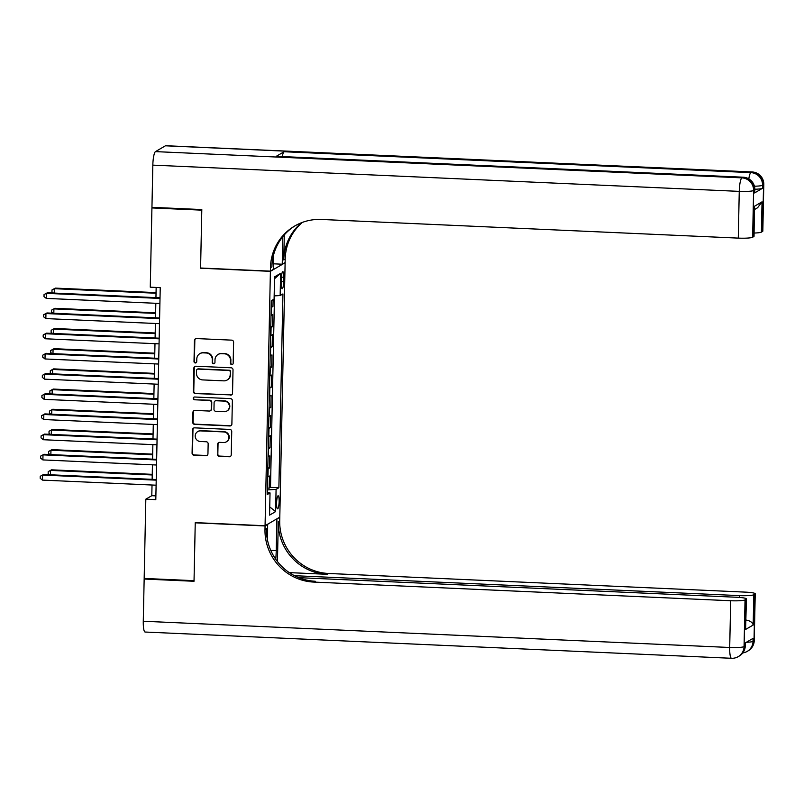 <?xml version="1.0" encoding="UTF-8"?>
<svg xmlns="http://www.w3.org/2000/svg" width="804" height="804" viewBox="0 0 804 804"><rect width="100%" height="100%" fill="white"/><g stroke="black" fill="none" stroke-linecap="round" stroke-linejoin="round"><path stroke-width="1.21" d="M231.763 364.594A1.397 1.357 -120.3 0 0 233.16 363.267L233.602 342.213A2 1.95 -120.3 0 0 231.683 340.142L196.437 338.564A2 1.95 -120.3 0 0 194.447 340.464L194.005 361.519A1.397 1.357 -120.3 0 0 196.075 362.785A1.397 1.357 -120.3 0 0 196.739 361.639L196.799 358.916A6.392 6.221 -120.3 0 1 203.201 352.856L206.136 352.986A6.392 6.221 -120.3 0 1 212.266 359.609L212.206 362.333A1.397 1.357 -120.3 0 0 214.286 363.599A1.397 1.357 -120.3 0 0 214.949 362.453L215.01 359.73A6.392 6.221 -120.3 0 1 221.412 353.67L224.346 353.8A6.392 6.221 -120.3 0 1 230.477 360.423L230.416 363.147A1.397 1.357 -120.3 0 0 231.763 364.594M218.045 354.494L218.447 354.262A6.392 6.221 -120.3 0 1 221.803 353.438L224.738 353.569A6.392 6.221 -120.3 0 1 230.879 360.192L230.818 362.916A1.397 1.357 -120.3 0 0 232.688 364.282M195.603 338.715A2 1.95 -120.3 0 0 194.839 340.223L194.397 361.287A1.397 1.357 -120.3 0 0 196.266 362.654M199.834 353.68L200.236 353.448A6.392 6.221 -120.3 0 1 203.593 352.624L206.538 352.755A6.392 6.221 -120.3 0 1 212.668 359.378L212.608 362.101A1.397 1.357 -120.3 0 0 214.477 363.468M279.139 501.555A6.512 1.246 92.6 0 0 278.154 495.797A6.512 1.246 92.6 0 0 276.586 503.053A6.512 1.246 92.6 0 0 277.571 508.811A6.512 1.246 92.6 0 0 279.139 501.555M217.442 454.26A2 1.95 -120.3 0 0 219.351 456.33L229.24 456.772A2 1.95 -120.3 0 0 231.24 454.883L231.733 431.497A2 1.95 -120.3 0 0 229.813 429.426L194.568 427.849A2 1.95 -120.3 0 0 192.568 429.748L192.086 453.134A2 1.95 -120.3 0 0 193.995 455.195L205.945 455.737A2 1.95 -120.3 0 0 207.945 453.838L208.156 443.828A2 1.95 -120.3 0 0 206.236 441.758L200.317 441.496A5.347 5.206 -120.3 0 1 197.724 431.587A5.347 5.206 -120.3 0 1 200.538 430.894L223.733 431.929A5.347 5.206 -120.3 0 1 226.326 441.848A5.347 5.206 -120.3 0 1 223.512 442.532L219.643 442.361A2 1.95 -120.3 0 0 217.643 444.26L217.834 454.029A2 1.95 -120.3 0 0 219.753 456.099L229.642 456.541A2 1.95 -120.3 0 0 230.487 456.391M195.251 522.62L194.035 580.669L144.167 578.438L145.825 499.183L155.805 499.636L160.237 287.631L150.268 287.179L151.926 207.934L201.794 210.166L200.578 268.214L270.395 271.34L265.069 525.746L195.251 522.62M230.537 395.136A2 1.95 -120.3 0 0 232.537 393.246L233.019 369.86A2 1.95 -120.3 0 0 231.11 367.79L195.864 366.212A2 1.95 -120.3 0 0 193.864 368.111L193.372 391.498A2 1.95 -120.3 0 0 195.292 393.568L230.929 394.905A2 1.95 -120.3 0 0 231.773 394.754M232.376 400.673L231.884 424.06A2 1.95 -120.3 0 1 229.884 425.959L194.648 424.381A2 1.95 -120.3 0 1 192.729 422.311L192.94 412.301A2 1.95 -120.3 0 1 194.94 410.412L209.231 411.045A2 1.95 -120.3 0 0 211.231 409.156L211.372 402.513A2 1.95 -120.3 0 0 209.452 400.442L194.568 399.779A1.397 1.357 -120.3 0 1 193.895 397.186A1.397 1.357 -120.3 0 1 194.628 397.005L230.457 398.613A2 1.95 -120.3 0 1 232.376 400.673M267.39 488.078L269.159 488.159L269.42 476.038L267.963 476.893L268.134 468.812A8.14 0.985 -178.8 0 1 267.782 468.953M267.812 467.888L269.581 467.968L269.842 455.848L268.385 456.702L268.556 448.622A8.14 0.985 -178.8 0 1 268.214 448.763M268.234 447.697L270.003 447.778L270.265 435.657L268.807 436.512L268.978 428.431A8.14 0.985 -178.8 0 1 268.636 428.572M268.657 427.507L270.435 427.587L270.687 415.467L269.229 416.321L269.4 408.241A8.14 0.985 -178.8 0 1 269.059 408.382M269.079 407.316L270.858 407.397L271.109 395.277L269.652 396.131L269.822 388.051A8.14 0.985 -178.8 0 1 269.481 388.191M269.501 387.126L271.28 387.206L271.531 375.086L270.074 375.94L270.244 367.86A8.14 0.985 -178.8 0 1 269.903 368.001M269.923 366.936L271.702 367.006L271.953 354.896L270.496 355.75L270.667 347.67A8.14 0.985 -178.8 0 1 270.325 347.81M270.345 346.745L272.124 346.815L272.375 334.705L270.928 335.559L271.089 327.479A8.14 0.985 -178.8 0 1 270.747 327.62M270.767 326.545L272.546 326.625L272.797 314.515L271.35 315.369A8.14 0.985 -178.8 0 1 270.998 315.51M281.33 278.707L281.229 283.149A6.311 1.206 92.6 0 0 282.184 288.726A6.311 1.206 92.6 0 0 283.701 281.701L283.792 277.259A6.311 1.206 92.6 0 0 282.837 271.682A6.311 1.206 92.6 0 0 281.33 278.707M270.395 271.34L285.118 262.727L279.792 517.133L265.069 525.746M269.159 488.159L270.496 487.375L278.877 487.747L282.938 293.922L280.144 295.55L274.164 295.902M278.877 487.747L276.084 489.385L275.621 511.595L269.571 515.133L270.033 492.922L267.25 494.55L271.31 300.716L274.094 299.088L274.566 276.877L280.616 273.34L280.144 295.55M271.189 306.354L272.968 306.435L271.511 307.289A8.14 0.985 -178.8 0 1 271.169 307.429M272.546 326.625L271.089 327.479M272.124 346.815L270.667 347.67M271.702 367.006L270.244 367.86M271.28 387.206L269.822 388.051M270.858 407.397L269.4 408.241M270.435 427.587L268.978 428.431M270.003 447.778L268.556 448.622M269.581 467.968L268.134 468.812M270.496 487.375L274.506 295.882M272.968 306.435L273.109 299.661M152.891 207.372L151.926 207.934M152.026 485.013L151.795 495.696L145.825 499.183M156.157 287.45L155.946 297.621M155.825 303.299L155.524 317.811M155.403 323.489L155.102 338.002M154.981 343.68L154.68 358.192M154.559 363.87L154.257 378.393M154.137 384.061L153.835 398.583M153.715 404.251L153.413 418.773M153.293 424.442L152.991 438.964M152.871 444.632L152.559 459.154M152.448 464.823L152.137 479.345M155.875 495.877L151.795 495.696M270.033 492.922L267.3 492.37M267.35 489.907L276.084 489.385M274.526 278.747L280.616 273.34M275.621 511.595L269.742 506.902M195.02 366.363A2 1.95 -120.3 0 0 194.266 367.87L193.774 391.257A2 1.95 -120.3 0 0 195.684 393.327L230.929 394.905M230.235 371.92A1.397 1.357 -120.3 0 0 228.889 370.473L197.955 369.086A1.397 1.357 -120.3 0 0 196.558 370.413L196.498 373.287A6.392 6.221 -120.3 0 0 202.628 379.91L223.773 380.855A6.392 6.221 -120.3 0 0 230.175 374.795L230.637 371.689A1.397 1.357 -120.3 0 0 229.291 370.232L228.889 370.473M197.221 369.267L197.623 369.036A1.397 1.357 -120.3 0 1 198.357 368.855L229.291 370.232M227.14 380.031L227.532 379.789A6.392 6.221 -120.3 0 0 230.577 374.553L230.175 374.795M230.637 371.689L230.577 374.553M194.096 410.563A2 1.95 -120.3 0 0 193.332 412.07L193.131 422.08A2 1.95 -120.3 0 0 195.04 424.15L230.286 425.728A2 1.95 -120.3 0 0 231.13 425.567M210.276 410.794L210.678 410.563A2 1.95 -120.3 0 0 211.623 408.924L211.764 402.281A2 1.95 -120.3 0 0 209.854 400.211L194.568 399.779M194.106 397.086A1.397 1.357 -120.3 0 0 194.97 399.548M224.065 411.708A5.347 5.206 -120.3 0 0 229.23 405.166A5.347 5.206 -120.3 0 0 224.286 401.106L216.105 400.744A2 1.95 -120.3 0 0 214.105 402.633L213.975 409.276A2 1.95 -120.3 0 0 215.884 411.346L224.065 411.708M226.869 411.025L227.271 410.794A5.347 5.206 -120.3 0 0 224.678 400.874L224.286 401.106M215.06 401.005L215.462 400.774A2 1.95 -120.3 0 1 216.507 400.513L224.678 400.874M218.799 442.512A2 1.95 -120.3 0 0 218.045 444.019L217.834 454.029M226.326 441.848L226.718 441.607A5.347 5.206 -120.3 0 0 224.135 431.698L223.733 431.929M197.724 431.587L198.126 431.356A5.347 5.206 -120.3 0 1 200.93 430.663L224.135 431.698M193.724 427.999A2 1.95 -120.3 0 0 192.97 429.507L192.478 452.893A2 1.95 -120.3 0 0 194.397 454.963L206.337 455.496A2 1.95 -120.3 0 0 207.181 455.345M156.056 292.616L55.335 288.113L54.34 288.686L54.24 293.068M156.036 293.239L54.34 288.686L52.009 289.912L55.335 288.113M53.345 293.028L51.969 291.932L52.009 289.912M160.026 297.812L47.366 292.767L46.371 293.349L160.016 298.435M46.27 298.395L44.009 296.586L44.049 294.576L46.371 293.349L46.27 298.395L159.906 303.48M44.049 294.576L47.366 292.767M754.544 192.96L754.604 189.925A12.211 1.477 1.2 0 0 754.845 189.654L754.785 192.679A12.211 1.477 -178.8 0 1 754.544 192.96L762.504 188.297A12.211 1.477 -178.8 0 1 754.845 189.231M201.804 209.563L200.588 268.013L270.395 271.139L270.466 267.702A50.863 49.536 59.7 0 1 294.656 226.035A50.863 49.536 59.7 0 1 321.389 219.462L738.283 238.115L739.258 191.372L152.83 165.132L151.946 207.331L201.804 209.563M273.4 263.812L282.234 264.214L282.817 236.637M282.234 264.214L285.129 262.526L285.199 259.089A50.863 49.536 59.7 0 1 302.404 222.376M284.284 234.899L283.762 259.923A50.863 49.536 59.7 0 1 301.621 222.678M270.395 271.139L273.28 269.451L273.591 254.908M152.83 165.132A12.211 2.342 -87.4 0 1 155.463 151.614L741.901 177.865L742.896 177.282A12.211 11.889 -120.3 0 1 754.604 189.925L753.609 190.508L752.634 237.25L753.81 236.567A12.211 1.477 -178.8 0 0 754.041 236.286L754.443 206.276L762.041 201.834L761.408 232.115L762.584 231.431L763.569 184.689L762.574 185.272L762.504 188.297M761.408 232.115A12.211 1.477 -178.8 0 1 754.112 233.039M282.284 156.569A12.211 2.342 -87.4 0 1 284.103 151.735L750.856 172.619L751.851 172.036A12.211 11.889 -120.3 0 1 763.569 184.689A12.211 1.477 1.2 0 0 763.8 184.407L762.825 231.15A12.211 1.477 -178.8 0 1 762.584 231.431M155.463 151.614L165.423 145.795A12.211 2.342 -87.4 0 1 165.714 145.715L752.142 171.966A12.211 2.342 92.6 0 0 751.851 172.036L165.423 145.795M284.103 151.735L276.144 156.388A12.211 2.342 -87.4 0 1 276.435 156.308L743.187 177.202A12.211 2.342 92.6 0 0 742.896 177.282L276.144 156.388M752.634 237.25A12.211 1.477 -178.8 0 1 738.283 238.115M270.466 267.702L271.903 266.868A50.863 49.536 59.7 0 1 295.38 225.622M762.041 201.834L757.609 207.733L754.604 209.492M754.242 640.527A12.211 12.211 0 0 1 748.202 650.808A12.211 11.889 -120.3 0 0 754.011 640.808L754.986 594.066A12.211 1.477 1.2 0 0 755.227 593.784L754.242 640.527A12.211 1.477 -178.8 0 1 754.011 640.808L753.016 641.391L753.077 638.356L745.117 643.009L745.057 646.044L744.062 646.627A12.211 1.477 -178.8 0 1 729.7 647.481L730.685 600.739A12.211 1.477 1.2 0 0 745.037 599.884L744.062 646.627A12.211 11.889 59.7 0 1 738.253 656.627A12.211 12.211 0 0 1 731.55 658.285A12.211 2.342 92.6 0 1 729.7 647.481L143.273 621.241L144.157 579.041L194.025 581.272L195.241 522.821L265.059 525.947L264.988 529.374A50.863 49.536 -120.3 0 0 313.801 582.086L730.685 600.739M275.742 559.242A22.884 4.392 92.6 0 0 276.234 550.619L276.898 519.022L279.782 517.334L279.712 520.761A50.863 49.536 -120.3 0 0 328.524 573.473L745.409 592.126A12.211 1.477 1.2 0 1 755.227 593.784M267.631 524.248L267.601 540.62M267.943 524.258L265.059 525.947M277.44 561.554L278.284 521.605A50.863 49.536 -120.3 0 0 327.087 574.307L289.289 572.619M745.258 619.924C749.891 620.587 752.534 622.286 753.177 625.04L745.579 629.482L746.212 599.191L745.037 599.884M746.212 599.191A12.211 1.477 1.2 0 0 746.444 598.92A12.211 1.477 1.2 0 0 736.635 597.261L298.797 577.664M731.55 658.285L145.112 632.034A12.211 2.342 -87.4 0 1 143.273 621.241M145.122 578.478L144.157 579.041M294.485 575.694L739.459 595.613A12.211 1.477 1.2 0 0 753.81 594.749L753.177 625.04M754.986 594.066L753.81 594.749M264.988 529.374L266.425 528.54A50.863 49.536 -120.3 0 0 315.228 581.252L313.801 582.086M745.579 629.482L746.444 598.92M155.634 312.806L54.903 308.304L53.908 308.887L53.818 313.269M155.614 313.429L53.908 308.887L51.587 310.103L54.903 308.304M52.923 313.228L51.546 312.123L51.587 310.103M155.202 332.997L54.481 328.494L53.486 329.077L53.396 333.459M155.192 333.62L53.486 329.077L51.165 330.293L54.481 328.494M52.501 333.419L51.124 332.313L51.165 330.293M154.78 353.187L54.059 348.685L53.064 349.268L52.974 353.649M154.77 353.82L53.064 349.268L50.742 350.484L54.059 348.685M52.079 353.609L50.702 352.504L50.742 350.484M154.358 373.378L53.637 368.875L52.642 369.458L52.551 373.84M154.348 374.011L52.642 369.458L50.32 370.674L53.637 368.875M51.657 373.8L50.28 372.694L50.32 370.674M159.604 318.002L46.944 312.957L45.949 313.54L159.594 318.625M45.848 318.585L43.587 316.776L43.627 314.766L45.949 313.54L45.848 318.585L159.483 323.67M43.627 314.766L46.944 312.957M159.182 338.193L46.521 333.147L45.526 333.73L159.172 338.816M45.426 338.775L43.165 336.976L43.205 334.956L45.526 333.73L45.426 338.775L159.061 343.861M43.205 334.956L46.521 333.147M158.76 358.383L46.099 353.338L45.104 353.921L158.75 359.006M45.004 358.966L42.743 357.167L42.783 355.147L45.104 353.921L45.004 358.966L158.639 364.051M42.783 355.147L46.099 353.338M158.338 378.573L45.677 373.528L44.682 374.111L158.328 379.197M44.582 379.156L42.31 377.357L42.361 375.337L44.682 374.111L44.582 379.156L158.217 384.242M42.361 375.337L45.677 373.528M153.936 393.568L53.215 389.066L52.22 389.649L52.129 394.03M153.926 394.201L52.22 389.649L49.898 390.865L53.215 389.066M51.225 393.99L49.848 392.885L49.898 390.865M157.916 398.764L45.255 393.719L44.26 394.302L157.906 399.387M44.15 399.347L41.888 397.548L41.939 395.528L44.26 394.302L44.15 399.347L157.795 404.432M41.939 395.528L45.255 393.719M153.514 413.758L52.793 409.256L51.798 409.839L51.707 414.221M153.504 414.392L51.798 409.839L49.476 411.065L52.793 409.256M50.803 414.181L49.426 413.075L49.476 411.065M157.494 418.954L44.833 413.909L43.838 414.492L157.473 419.577M43.728 419.537L41.466 417.738L41.506 415.718L43.838 414.492L43.728 419.537L157.373 424.623M41.506 415.718L44.833 413.909M153.092 433.949L52.371 429.447L51.376 430.029L51.285 434.411M153.082 434.582L51.376 430.029L49.044 431.256L52.371 429.447M50.381 434.371L49.004 433.266L49.044 431.256M157.071 439.145L44.411 434.1L43.416 434.683L157.051 439.768M43.305 439.728L41.044 437.929L41.084 435.909L43.416 434.683L43.305 439.728L156.951 444.813M41.084 435.909L44.411 434.1M152.67 454.139L51.948 449.637L50.953 450.22L50.863 454.602M152.659 454.773L50.953 450.22L48.622 451.446L51.948 449.637M49.959 454.561L48.582 453.466L48.622 451.446M156.649 459.335L43.989 454.29L42.994 454.873L156.629 459.958M42.883 459.918L40.622 458.119L40.662 456.099L42.994 454.873L42.883 459.918L156.529 465.003M40.662 456.099L43.989 454.29M152.247 474.34L51.526 469.827L50.531 470.41L50.441 474.792M152.237 474.963L50.531 470.41L48.2 471.636L51.526 469.827M49.536 474.752L48.16 473.656L48.2 471.636M156.227 479.526L43.567 474.481L42.572 475.063L156.207 480.149M42.461 480.109L40.2 478.31L40.24 476.29L42.572 475.063L42.461 480.109L156.107 485.204M40.24 476.29L43.567 474.481M271.35 315.369L271.511 307.289M281.39 277.149L283.792 277.259M281.269 281.591L283.701 281.701M283.762 259.923L285.199 259.089M753.81 236.567L754.443 206.276M754.423 186.216A12.211 1.477 1.2 0 0 762.574 185.272A12.211 11.889 59.7 0 0 750.856 172.619A12.211 2.342 92.6 0 0 748.805 178.86M739.258 191.372A12.211 1.477 1.2 0 0 753.609 190.508A12.211 11.889 59.7 0 0 741.901 177.865A12.211 2.342 92.6 0 0 739.258 191.372M278.284 521.605L279.712 520.761M327.087 574.307L328.524 573.473M739.419 597.432L739.459 595.613M745.288 645.763A12.211 1.477 -178.8 0 1 745.057 646.044A12.211 11.889 -120.3 0 1 739.248 656.044A12.211 12.211 0 0 0 745.288 645.763L745.348 642.878M742.775 652.938A12.211 12.211 0 0 0 747.207 651.391A12.211 11.889 59.7 0 0 753.016 641.391A12.211 1.477 -178.8 0 1 746.363 642.285M270.777 550.378L276.234 550.619M763.8 184.407A12.211 12.211 0 0 0 752.142 171.966M754.845 189.654A12.211 12.211 0 0 0 743.187 177.202M739.248 656.044L738.253 656.627M748.202 650.808L747.207 651.391"/></g></svg>
